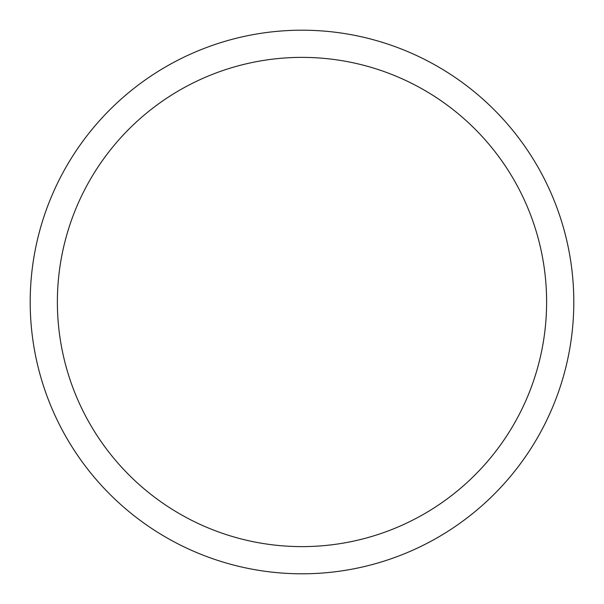 <?xml version="1.0" encoding="UTF-8"?>
<svg xmlns="http://www.w3.org/2000/svg" width="604" height="604" viewBox="0 0 604 604"><rect width="100%" height="100%" fill="white"/><g stroke="black" fill="none" stroke-linecap="round" stroke-linejoin="round"><path stroke-width="0.91" d="M30.2 302A271.8 271.8 0 0 0 437.9 537.386A271.8 271.8 0 0 0 437.9 66.614A271.8 271.8 0 0 0 30.2 302M57.38 302A244.62 244.62 0 0 1 424.31 90.155A244.62 244.62 0 0 1 424.31 513.845A244.62 244.62 0 0 1 57.38 302"/></g></svg>
